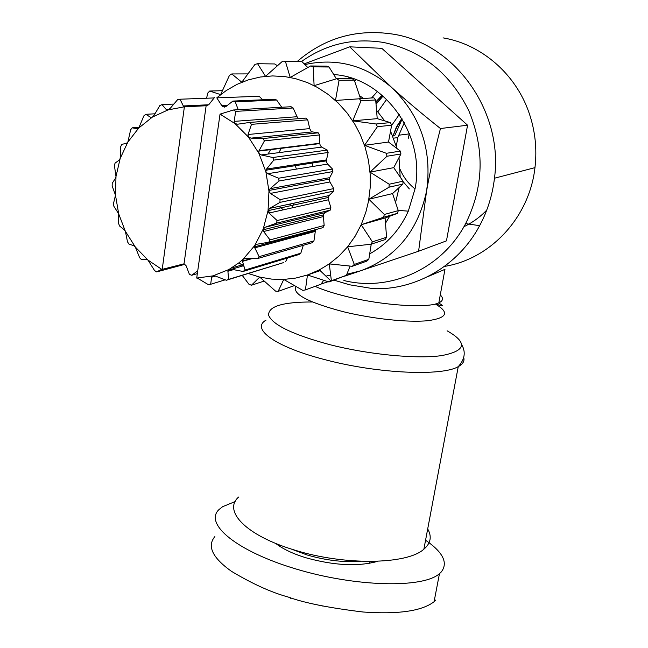 <?xml version="1.0" encoding="UTF-8"?>
<svg xmlns="http://www.w3.org/2000/svg" width="648" height="648" viewBox="0 0 648 648"><rect width="100%" height="100%" fill="white"/><g stroke="black" fill="none" stroke-linecap="round" stroke-linejoin="round"><path stroke-width="0.97" d="M343.886 280.519C389.853 292.07 441.823 269.114 465.637 223.625L479.642 225.674C458.104 266.166 415.319 290.466 373.037 288.652L349.499 284.772L334.004 280.139M479.642 225.674C487.499 211.021 492.448 195.202 494.473 178.224C503.634 111.707 454.945 43.408 392.858 34.101C356.675 28.715 324.826 37.811 297.319 61.398M465.637 223.625C483.773 187.167 484.85 149.567 468.869 110.832C450.336 73.386 421.905 50.593 383.567 42.46C353.427 37.689 326.074 44.048 301.506 61.52M444.439 266.409C490.058 259.208 529.375 217.841 534.965 167.646C537.152 149.032 535.207 130.823 529.116 113.036C515.832 73.969 481.407 44.258 443.07 37.876M440.275 294.937C443.653 298.202 443.167 300.842 438.826 302.859L444.965 269.341L427.356 276.834M427.696 528.954C432.03 536.552 430.758 543.299 423.881 549.188C407.114 564.659 344.218 565.696 294.338 549.99C245.981 535.58 222.637 510.883 238.65 497.016M333.777 74.569C384.548 77.509 425.939 135.124 415.052 188.787L408.313 211.151C399.743 230.097 386.872 244.337 369.716 253.846M385.536 223.171L389.626 216.278M395.572 202.379L399.144 187.572M409.342 188.916L403.024 181.553M414.898 188.787C408.418 183.692 403.518 177.293 400.197 169.573M396.365 146.067L397.751 137.611L404.303 122.707M463.944 226.687C472.457 222.612 480.055 217.088 486.737 210.122M292.459 206.469L289.462 204.128M278.851 152.644L281.507 147.938M283.468 209.806L278.915 206.404M268.078 154.038L270.775 149.259M361.147 561.29C343.837 562.545 325.717 560.407 306.796 554.874L291.284 549.042M275.643 543.38C282.739 548.921 292.718 553.684 305.589 557.685C334.125 565.599 358.198 566.798 377.816 561.29M214.877 536.576C206.882 546.094 212.374 557.661 231.368 571.261C252.242 583.775 271.148 592.353 288.085 597.002C304.196 602.915 329.208 607.921 363.123 612.012C398.342 614.482 421.994 611.056 434.079 601.717L435.82 599.999M425.574 540.221C443.167 552.371 448.367 562.982 441.183 572.054L439.457 573.691C422.828 588.595 355.088 586.869 295.869 568.952C236.471 551.213 203.812 523.795 218.975 509.579L222.596 506.704L235.184 501.552M280.989 545.478L278.77 545.665M316.783 604.738L322.639 606.01M290.92 597.885L290.264 598.355L290.377 597.715M277.433 593.438L276.939 593.787L277.02 593.293M371.369 562.059L374.852 561.557L374.73 562.205M372.762 561.856L372.835 561.427M277.911 545.073L278.033 544.344M382.118 95.199L375.856 101.841M375.929 102.587L382.466 95.507M345.829 78.594L350.179 77.728M346.696 78.586L350.479 77.817M217.072 97.581L226.33 90.469L236.99 84.37L248.378 79.858L260.302 77.015L272.557 75.921L284.926 76.61L295.464 78.627L307.468 82.612L317.358 87.383L328.244 94.462L338.224 103.048L347.117 112.995L354.756 124.116L360.191 134.428L365.124 147.177L368.477 160.477L370.17 174.069L370.186 187.709L368.534 201.147L365.812 212.317L361.187 224.734L355.088 236.293L347.636 246.783L338.977 256.033L329.273 263.89L319.391 269.884L307.46 274.987L295.739 278.065L283.743 279.442L271.674 279.11L259.735 277.093L248.265 273.497M313.138 166.415L311.648 162.178M352.706 120.828L377.225 118.649L390.38 122.594L376.107 124.003L352.706 120.828L361.025 100.748L375.686 99.97L373.839 97.799L335.478 100.448L339.066 80.32L354.278 80.101L351.986 78.521L336.717 78.7L314.11 85.657L313.203 66.857L329.03 67.003L326.471 66.137L310.578 65.966L290.215 77.46L285.371 61.244L301.846 61.536L282.658 61.131L265.526 76.334L257.588 63.723L254.988 64.379L241.793 82.231L231.798 73.945L229.481 75.314L220.636 94.616L209.693 91.036L222.377 90.688M231.798 73.945L247.876 73.904M257.588 63.723L274.679 63.95L277.433 65.715M301.846 61.536L307.784 67.522M329.03 67.003L336.393 78.797M354.278 80.101L360.466 98.447M375.686 99.97L377.225 118.649M364.516 145.314L377.411 126.692L391.643 125.21L388.508 142.042L400.351 151.097L386.378 153.309L364.516 145.314L388.508 142.042M370.024 172.117L386.978 156.249L400.934 153.965L393.733 167.654L403.032 181.189L389.173 184.226L370.024 172.117L393.733 167.654M368.866 199.252L389.035 187.199L402.894 184.089L392.542 193.59L398.293 210.624L384.361 214.464L368.866 199.252L392.542 193.59M361.187 224.734L383.511 217.258L397.451 213.346L385.09 217.979L386.564 237.281L372.406 241.834L361.187 224.734L385.09 217.979M371.247 244.134L368.817 259.313L354.278 264.433L347.636 246.783L370.907 244.247L385.098 239.63L386.564 237.281M350.123 266.085L346.421 275.27L331.387 280.778L329.273 263.89L352.253 266.296L366.833 261.128L368.817 259.313M323.692 280.292L321.011 284.197L305.419 289.907L307.46 274.987L328.99 281.985L346.421 275.27M307.46 274.987L320.169 270.637M294.403 285.614L278.162 291.365L283.743 279.442L302.819 290.377L305.419 289.907M264.141 281.07L251.44 285.241L259.735 277.093L275.538 291.106L278.162 291.365M242.222 275.36L248.954 284.269L251.44 285.241M209.693 91.036L207.814 92.996L206.574 98.221M328.99 281.985L331.387 280.778M352.253 266.296L354.278 264.433M370.907 244.247L372.406 241.834M383.511 217.258L384.361 214.464M389.035 187.199L389.173 184.226M386.978 156.249L386.378 153.309M377.411 126.692L376.107 124.003M361.025 100.748L359.13 98.512M339.066 80.32L336.717 78.7M313.203 66.857L310.578 65.966M285.371 61.244L282.658 61.131M398.293 210.624L397.451 213.346M403.032 181.189L402.894 184.089M400.351 151.097L400.934 153.965M390.38 122.594L391.643 125.21M294.897 164.738L296.42 169.096M294.192 203.108L293.18 205.165M162.211 269.665L147.963 260.075L135.311 247.01L125.299 231.15L118.689 213.824L115.498 195.251L115.992 176.507L115.36 178.508L112.226 183.254L112.153 185.911L115.498 195.251L113.449 203.699L113.902 206.323L118.689 213.824L118.624 223.528L119.572 226.006L124.141 229.643L125.396 231.344L127.494 241.817L128.895 244.037L133.788 245.746L135.311 247.01L139.644 257.734L141.434 259.589L146.278 259.297L147.963 260.075L154.532 270.516L156.63 271.909L161.028 269.657L184.024 263.833L186.154 265.826L189.443 274.42L191.695 275.262L197.737 270.84M184.996 264.295L156.63 271.909M238.245 109.715L235.256 101.849L276.631 100.011L281.734 107.252M276.631 100.011L274.404 99.282L232.899 101.072L235.256 101.849M232.899 101.072L225.925 106.547L224.394 107.123L222.029 106.013L216.78 97.856L259.127 96.269L262.74 99.784M259.127 96.269L216.78 97.856M214.358 97.678L208.745 104.741L206.129 105.754L184.024 263.833M197.34 273.65L191.695 275.262M198.636 278.867L208.259 284.594L210.657 284.286L211.629 277.198L212.949 275.878L196.709 278.049L198.636 278.867M225.188 279.823L210.657 284.286M307.711 119.831L305.953 118.098L249.593 122.448L237.727 124.197L235.013 123.614L248.419 137.012L248.046 134.501L251.497 124.343L307.711 119.831L309.744 128.612L310.797 130.807L312.401 131.9L318.233 132.816L262.942 138.567L250.962 138.137L248.419 137.012L258.892 153.325L258.836 151.097L264.433 140.883L319.602 134.93L319.748 143.605L320.306 145.557L321.667 147.104L327.248 150.101L272.792 157.505L261.152 154.937L258.892 153.325L265.866 171.696L266.522 169.071L273.788 160.113L328.147 152.491L326.511 159.91L326.592 162.178L327.613 164.098L332.497 169.039L278.6 178.224L267.754 173.696L265.866 171.696L268.969 191.136L270.143 188.657L279.037 180.986L332.886 171.566L329.711 177.649L329.314 179.771L329.921 181.967L333.728 188.6L280.058 199.625L270.402 193.412L268.969 191.136L268.053 210.608L269.698 208.397L279.928 202.387L333.582 191.136L329.176 195.558L328.35 197.405L328.496 199.762L330.885 207.749L277.125 220.547L268.993 213.03L268.053 210.608L263.201 229.068L254.704 245.568L243.057 259.281L238.934 262.821L228.89 269.536L212.949 275.878L215.638 276.161L226.355 280.26L283.37 262.659L228.623 279.369L227.902 271.285L228.89 269.536L231.579 269.26L243.041 271.471L298.939 254.526L300.818 253.19L245.057 270.022L242.417 261.055L243.057 259.281L245.641 258.447L257.442 258.593L312.393 242.668L313.948 240.878L259.103 256.657L254.34 246.904L254.704 245.568L257.078 244.207L268.79 242.231L323.02 227.626L324.154 225.48L270.005 239.89L263.623 231.514L263.201 229.068L265.251 227.237L276.437 223.163L330.221 210.155L324.956 212.666L323.757 214.156L323.425 216.554L324.154 225.48M287.526 257.985L285.485 261.833M303.28 245.309L300.818 253.19M226.355 280.26L228.623 279.369M315.552 229.635L313.948 240.878M243.041 271.471L245.057 270.022M257.442 258.593L259.103 256.657M330.885 207.749L330.221 210.155M268.79 242.231L270.005 239.89M333.728 188.6L333.582 191.136M276.437 223.163L277.125 220.547M332.497 169.039L332.886 171.566M279.928 202.387L280.058 199.625M327.248 150.101L328.147 152.491M279.037 180.986L278.6 178.224M318.233 132.816L319.602 134.93M273.788 160.113L272.792 157.505M264.433 140.883L262.942 138.567M251.497 124.343L249.593 122.448M293.123 107.989L291.074 106.726L233.458 109.99L220.028 114.137L235.013 123.614L234.179 121.37L235.678 111.375L293.123 107.989L297.067 116.729L298.517 118.673M235.678 111.375L233.458 109.99M220.077 114.056L221.859 113.943M206.129 105.754L184.421 106.807L183.319 105.956L180.031 99.217L214.148 97.937M180.031 99.217L177.617 99.654L170.254 108.305L168.059 109.901L184.421 106.807M162.008 104.595L159.789 105.616L154.208 115.093L152.385 117.086L168.059 109.901L166.269 109.561L162.008 104.595L173.834 104.077M145.8 114.307L143.872 115.862L138.777 127.996L152.385 117.086L150.636 117.312L145.8 114.307L154.961 113.797M132.184 127.81L130.637 129.803L127.875 142.042L138.777 127.996L137.174 128.758L132.184 127.81L139.352 127.292M127.875 142.042L126.522 143.289L121.775 144.374L120.682 146.707L120.172 158.485L119.143 160.145L115.028 163.166L114.437 165.718L115.992 176.507L120.172 158.485L127.875 142.042M162.186 269.6L184.372 106.888M220.028 114.137L196.709 278.049M269.835 212.844L268.061 210.56M349.726 46.834L381.761 48.308L467.564 125.21L440.462 128.531C422.067 113.91 405.802 100.229 391.684 87.496L349.726 46.834L304.187 63.893M467.564 125.21L446.464 240.87L418.6 251.221L426.546 191.209C429.924 172.101 434.565 151.203 440.462 128.531M344.582 276.194L418.6 251.221M321.125 284.026L330.78 280.811M304.868 64.581C336.523 57.583 365.464 65.221 391.684 87.496C420.738 115.725 432.362 150.296 426.546 191.209C417.814 231.166 395.855 257.693 360.669 270.799L346.818 274.282M330.683 275.578L326.973 275.481M408.289 138.283L409.35 133.488M394.673 135.724L402.181 118.989M377.857 111.804L386.654 99.322M376.075 104.198L383.09 96.042M375.937 102.651L376.877 101.436M377.452 91.49L371.612 97.905M400.181 176.953L399.014 157.699M397.054 148.538L390.582 131.179M384.693 120.868L376.601 110.371M363.342 98.302L359.567 95.685M356.011 79.696L354.691 81.275M266.028 320.144C250.395 328.795 275.546 347.19 325.871 359.899C377.825 373.604 442.139 376.399 458.258 366.622C462.939 364.087 464.754 361.049 463.709 357.502M447.096 330.796C467.905 342.662 466.082 350.933 441.628 355.606C416.729 359.178 369.255 354.683 330.083 344.736C293.147 334.781 272.662 324.964 268.62 315.284C268.102 306.366 282.698 301.928 312.417 301.976M435.796 303.904C448.043 308.408 440.065 304.082 438.826 302.859C427.899 308.408 383.608 305.645 347.49 296.76C334.149 293.52 323.336 290.053 315.066 286.376M295.925 286.481C292.037 293.892 307.841 302.3 343.343 311.72C372.794 318.938 408.183 322.639 427.745 320.703C447.225 318.055 449.761 312.498 435.351 304.017M391.586 125.534L399.29 114.445M402.165 118.949L396.673 127.146L392.915 136.331M243.405 264.554L231.433 268.061M215.403 276.072L211.629 277.198M233.474 269.633L227.902 271.285M243.203 265.834L231.579 269.26M252.339 258.536L242.482 261.371M315.017 231.466L254.615 247.901M323.425 216.554L263.623 231.514M324.956 212.666L265.251 227.237M328.496 199.762L268.993 213.03M329.176 195.558L269.698 208.397M329.921 181.967L270.402 193.412M329.711 177.649L270.143 188.657M327.613 164.098L267.754 173.696M326.511 159.91L266.522 169.071M321.667 147.104L261.152 154.937M319.731 143.265L259.022 150.692M309.744 128.612L248.046 134.501M312.401 131.9L250.962 138.137M297.067 116.729L234.179 121.37M227.318 105.446L221.827 105.721M208.729 104.765L183.319 105.956M225.95 106.523L222.782 106.685M169.031 109.415L166.269 109.561M152.15 117.215L150.636 117.312M137.692 128.717L137.174 128.758M534.965 167.646L494.473 178.224M423.881 549.188L458.258 366.622C464.778 359.373 465.944 352.091 461.757 344.768M369.716 563.306L370.057 561.452M398.212 210.381L408.313 211.151M401.849 118.43L396.422 126.968L392.882 136.266M434.079 601.717L439.457 573.691M319.391 269.884L330.974 280.989M251.238 258.52L242.417 261.055M238.934 262.821L243.948 266.36M315.228 230.437L254.34 246.904M323.546 214.861L263.048 229.821M328.342 197.462L268.045 210.665M329.322 179.148L269.025 190.439M326.414 160.874L265.907 170.222M319.748 143.605L258.836 151.097M393.644 138.146L397.751 137.611M398.415 135.254L409.236 133.893"/></g></svg>
